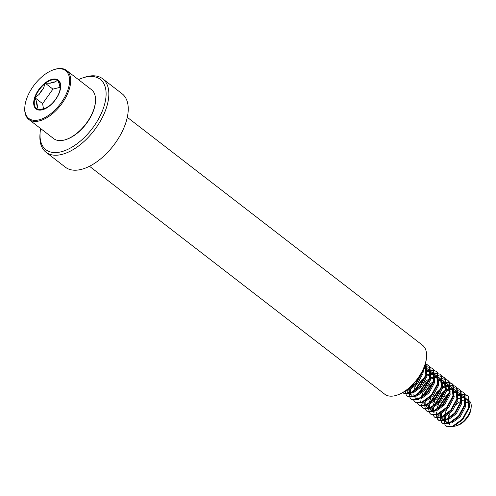 <?xml version="1.0" encoding="UTF-8"?>
<svg xmlns="http://www.w3.org/2000/svg" width="496" height="496" viewBox="0 0 496 496"><rect width="100%" height="100%" fill="white"/><g stroke="black" fill="none" stroke-linecap="round" stroke-linejoin="round"><path stroke-width="0.74" d="M78.449 79.608A44.46 23.758 127.7 0 1 82.218 78.077L83.911 77.494A46.388 24.794 127.7 0 1 89.162 76.13A46.388 24.794 127.7 0 1 102.703 78.796A46.388 24.794 127.7 0 1 100.626 120.695A46.388 24.794 127.7 0 1 59.551 154.907A46.388 24.794 127.7 0 1 46.004 152.241A46.388 24.794 127.7 0 1 39.984 134.391L40.12 132.606A44.46 23.758 127.7 0 1 40.653 128.576M102.703 78.796L122.103 93.775A46.388 24.794 127.7 0 1 120.026 135.668A46.388 24.794 127.7 0 1 78.951 169.886A46.388 24.794 127.7 0 1 65.404 167.22L46.004 152.241M82.218 78.077A44.46 23.758 127.7 0 1 87.253 76.775A44.46 23.758 127.7 0 1 102.901 109.579A44.46 23.758 127.7 0 1 58.875 152.272A44.46 23.758 127.7 0 1 40.12 132.606M127.28 117.304L422.518 345.222A30.926 16.529 127.7 0 1 426.529 357.126A30.926 16.529 127.7 0 1 397.246 395.058A30.926 16.529 127.7 0 1 393.743 395.963A30.926 16.529 127.7 0 1 384.716 394.19L89.485 166.272M426.529 357.126L426.473 357.839A30.157 16.114 127.7 0 1 397.922 394.822L397.246 395.058M50.015 83.241L55.279 81.927A15.922 8.513 -52.3 0 0 52.619 82.243A15.922 8.513 -52.3 0 0 50.015 83.241L45.217 83.173L43.493 88.307A15.922 8.513 -52.3 0 0 39.091 94.476L34.869 97.687L36.704 101.928A15.922 8.513 -52.3 0 0 37.566 106.783L36.902 109.108L41.701 109.176A15.922 8.513 -52.3 0 0 44.485 108.835M39.382 119.765A30.157 16.114 -52.3 0 0 68.2 88.976A30.157 16.114 -52.3 0 0 55.013 69.341A30.157 16.114 -52.3 0 0 53.407 69.837A30.157 16.114 -52.3 0 0 24.856 106.82A30.157 16.114 -52.3 0 0 39.382 119.765M24.856 106.82L24.8 107.533A30.926 16.529 -52.3 0 0 28.818 119.437A30.926 16.529 -52.3 0 0 39.699 120.813A30.926 16.529 -52.3 0 0 65.863 97.247A30.926 16.529 -52.3 0 0 66.613 70.475A30.926 16.529 -52.3 0 0 55.732 69.099A30.926 16.529 -52.3 0 0 54.083 69.601L53.407 69.837M28.818 119.437L53.642 138.601A30.926 16.529 -52.3 0 0 64.53 139.977A30.926 16.529 -52.3 0 0 66.173 139.475A30.926 16.529 -52.3 0 0 95.461 101.544A30.926 16.529 -52.3 0 0 91.444 89.64L66.613 70.475M66.173 139.475L66.855 139.24A30.157 16.114 -52.3 0 0 95.406 102.257L95.461 101.544M406.199 390.42L409.175 390.023L417.483 383.836L422.989 373.482L423.485 368.931M409.553 388.74L416.516 383.092L422.015 372.738L422.301 371.436M424.514 366.364L425.091 367.052L425.897 375.732L420.391 386.086L412.089 392.268L407.024 391.871L407.997 392.621L413.056 393.018L421.364 386.837L426.87 376.476L426.064 367.803L424.533 366.321M406.571 390.445L407.538 392.206M413.955 396.409L416.938 396.013L425.246 389.831L430.745 379.477L429.939 370.797L426.207 368.02M428.327 369.291L426.535 368.596M425.847 368.485L423.658 368.54M409.733 393.365L410.905 394.866L415.97 395.262L424.272 389.081L429.778 378.727L428.972 370.047L427.862 368.888M425.568 367.846L424.012 367.691M410.353 389.565L410.279 392.665M410.452 393.44L411.42 395.2M409.237 390.005L409.485 392.689M415.753 398.61L420.819 399.007L429.121 392.826L434.626 382.472L433.82 373.792L430.088 371.014M432.208 372.285L430.416 371.591M429.728 371.479L427.341 371.566M414.786 397.866L419.845 398.257L428.153 392.076L433.659 381.722L432.853 373.042L431.743 371.882M429.449 370.841L427.223 370.71M430.299 374.759L426.969 376.061M425.574 376.861L421.495 380.085L415.022 389.689L414.557 391.139M430.249 373.817L427.223 374.734M415.363 386.074L413.267 391.809M421.718 402.399L424.7 402.002L433.002 395.82L438.507 385.466L437.701 376.786L433.969 374.009M436.083 375.28L434.298 374.585M433.609 374.474L431.216 374.561M425.072 400.718L432.035 395.07L437.534 384.716L436.728 376.036L435.624 374.877M433.324 373.835L431.105 373.705M434.174 377.754L430.85 379.056M429.455 379.855L425.376 383.079L418.903 392.683L418.432 394.14M434.13 376.811L431.105 377.729M429.877 378.305L424.576 382.168M425.599 405.393L428.575 404.996L436.883 398.815L442.389 388.461L441.583 379.781L437.85 377.003M439.964 378.274L438.179 377.58M437.484 377.468L435.097 377.561M422.542 403.856L427.608 404.252L435.91 398.065L441.415 387.711L440.609 379.031L439.506 377.878M437.205 376.83L434.986 376.706M433.337 382.85L429.257 386.074L422.784 395.678L422.313 397.135M433.758 381.3L428.451 385.163M423.125 392.063L421.023 397.798M429.474 408.388L432.456 407.991L440.764 401.81L446.264 391.456L445.458 382.776L441.725 379.998M443.846 381.275L442.054 380.575M441.366 380.463L438.979 380.556M431.489 407.247L439.791 401.059L445.296 390.705L444.49 382.025L443.381 380.872M441.087 379.824L438.861 379.7M425.872 401.543L425.797 404.643M424.756 401.983L425.004 404.668M425.32 405.492L427.391 407.6M429.133 408.344L431.272 410.595L436.337 410.986L444.639 404.804L450.145 394.45L449.339 385.77L445.606 382.993M447.727 384.27L445.935 383.569M445.247 383.458L442.86 383.551M430.305 409.845L435.364 410.242L443.672 404.054L449.178 393.7L448.372 385.02L447.262 383.867M444.968 382.819L442.742 382.695M445.817 386.737L442.488 388.039M441.093 388.839L437.013 392.063L430.54 401.667L430.075 403.124M429.753 404.538L429.679 407.638M429.852 408.413L430.819 410.18M445.768 385.795L442.742 386.713M430.881 398.052L428.786 403.787M428.637 404.978L428.879 407.669M437.236 414.377L440.219 413.986L448.52 407.799L454.026 397.445L453.22 388.765L449.488 385.987M451.608 387.264L449.816 386.564M449.128 386.452L446.735 386.545M440.591 412.697L447.553 407.049L453.053 396.695L452.247 388.021L451.143 386.861M448.843 385.82L446.623 385.69M449.692 389.738L446.369 391.034M444.974 391.834L440.894 395.058L434.422 404.668L433.95 406.119M433.634 407.532L433.56 410.632M449.649 388.79L446.623 389.707M445.396 390.29L440.095 394.153M434.763 401.047L432.661 406.788M432.518 407.972L432.76 410.663M433.082 411.482L434.18 412.839M441.118 417.378L444.094 416.981L452.402 410.793L457.907 400.439L457.101 391.759L453.369 388.988M455.483 390.259L453.697 389.558M453.003 389.447L450.616 389.54M444.472 415.691L451.434 410.043L456.934 399.689L456.128 391.015L455.024 389.856M452.724 388.814L450.504 388.684M448.855 394.828L444.776 398.052L438.303 407.662L437.832 409.113M437.608 414.402L438.582 416.169M449.277 393.285L443.97 397.147M438.644 404.042L436.542 409.783M438.061 415.834L443.126 416.231M440.777 417.328L442.909 419.579L447.975 419.976L456.283 413.788L461.782 403.434L460.976 394.76L457.25 391.983M459.364 393.254L457.572 392.553M456.884 392.448L454.497 392.534M441.942 418.829L447.008 419.225L455.309 413.044L460.815 402.684L460.009 394.01L458.899 392.851M456.605 391.809L454.379 391.679M453.53 391.784L453.084 391.871M441.39 413.528L441.316 416.621M441.49 417.403L442.457 419.163M440.274 413.962L440.522 416.652M444.652 420.323L446.791 422.573L451.856 422.97L460.158 416.783L465.663 406.429L464.857 397.755L461.125 394.977M463.245 396.248L461.454 395.554M460.765 395.442L458.378 395.529M445.823 421.823L450.883 422.22L459.191 416.039L464.696 405.685L463.89 397.005L462.78 395.845M460.486 394.804L458.261 394.673M446.877 414.278L446.059 413.652L445.594 415.102M445.272 416.522L445.197 419.616M445.371 420.397L446.338 422.158M461.286 397.773L458.261 398.691M446.4 410.037L444.304 415.772M444.156 416.956L444.397 419.647M465.037 399.857A15.463 8.265 -52.3 0 0 463.748 400.105A15.463 8.265 -52.3 0 0 462.266 400.607M461.144 401.121A15.463 8.265 -52.3 0 0 456.475 404.42M449.953 413.329A15.463 8.265 -52.3 0 0 448.973 415.896A15.463 8.265 -52.3 0 0 448.353 418.686M447.845 415.028L448.973 415.896L448.186 418.767M448.254 419.876A15.463 8.265 -52.3 0 0 448.576 422.642M448.843 423.379A15.463 8.265 -52.3 0 0 449.996 425.022M453.022 426.262A15.463 8.265 -52.3 0 0 455.737 425.965A15.463 8.265 -52.3 0 0 456.556 425.711A15.463 8.265 -52.3 0 0 471.2 406.745A15.463 8.265 -52.3 0 0 469.191 400.793L465.006 397.972M448.037 419.951L448.279 422.642M448.601 423.46L449.705 424.818M467.821 400.074A15.463 8.265 -52.3 0 0 465.831 399.795M456.109 424.681L463.072 419.033L468.577 408.679L467.771 399.999L466.662 398.84M464.361 397.798L462.142 397.668M456.556 425.711L458.248 425.128A13.528 7.229 -52.3 0 0 471.064 408.53L471.2 406.745M468.962 403.087A13.528 7.229 -52.3 0 0 466.184 402.454M465.192 402.572A13.528 7.229 -52.3 0 0 464.541 402.721M444.18 418.556L444.044 419.622M444.001 420.155L444.986 424.781L446.084 425.996L452.253 426.529L462.346 419.163L469.061 406.788L468.193 396.422L466.885 395.045L460.201 393.874M459.953 393.929L458.211 394.425M440.305 415.555L440.163 416.628M440.126 417.161L441.111 421.786L442.209 423.001L448.372 423.534L458.465 416.169L465.186 403.794L464.312 393.427L463.004 392.051L457.87 390.668M436.424 412.56L436.282 413.633M436.244 414.166L437.23 418.791L438.328 420.007L444.497 420.54L454.584 413.174L461.305 400.793L460.431 390.433L459.122 389.056L453.989 387.674M432.543 409.566L432.4 410.638M432.921 414.972L434.446 417.006L440.615 417.545L450.703 410.18L457.424 397.798L456.556 387.438L455.241 386.062L448.558 384.89M448.31 384.939L446.574 385.442M428.662 406.571L428.525 407.644M428.482 408.177L429.468 412.802L430.565 414.011L436.734 414.551L446.828 407.185L453.542 394.804L452.674 384.443L451.36 383.067L444.683 381.895M444.435 381.945L442.692 382.441M424.787 403.577L424.644 404.649M424.601 405.182L425.593 409.808L426.69 411.017L432.853 411.556L442.947 404.19L449.667 391.809L448.793 381.449L447.485 380.072L442.351 378.69M420.906 400.582L420.763 401.655M420.726 402.188L421.712 406.813L422.809 408.022L428.978 408.561L439.065 401.196L445.786 388.814L444.912 378.454L443.604 377.078L438.47 375.695M417.024 397.587L416.882 398.66M417.396 402.988L418.928 405.027L425.097 405.561L435.184 398.201L441.905 385.82L441.037 375.453L439.723 374.077L433.039 372.911M432.791 372.961L431.055 373.457M413.143 394.593L413.007 395.659M413.521 399.993L415.047 402.033L421.216 402.566L431.303 395.207L438.024 382.825L437.156 372.459L435.841 371.082L429.164 369.911M428.91 369.966L427.174 370.462M409.268 391.598L409.126 392.665M409.082 393.204L410.068 397.823L411.172 399.038L417.334 399.571L427.428 392.212L434.149 379.831L433.275 369.464L431.966 368.088L426.833 366.711M405.189 391.102L406.193 394.828L407.29 396.044L413.459 396.577L423.547 389.217L430.268 376.836L429.393 366.47L428.085 365.093L425.339 363.859M402.864 392.547L403.409 393.049L409.578 393.582L419.666 386.217L426.386 373.841L425.469 363.407M406.156 390.433L415.784 383.222L422.394 371.25M446.338 426.176L452.736 426.901L462.83 419.542L469.551 407.16L468.677 396.794L467.368 395.417L460.592 394.27M460.232 394.351L459.147 394.649M454.528 396.825L454.113 397.085M452.643 398.108L452.333 398.344M440.622 417.297L441.595 422.164L442.692 423.373L448.861 423.906L458.949 416.547L465.67 404.166L464.795 393.799L463.487 392.423L460.92 391.232M448.762 395.114L445.501 397.922L438.018 409.008M436.74 414.303L437.714 419.163L438.811 420.379L444.98 420.912L455.068 413.552L461.788 401.171L460.92 390.805L459.606 389.428L457.039 388.238M446.772 390.836L446.357 391.096M444.881 392.119L441.62 394.928L434.136 406.007M434.694 417.186L441.099 417.917L451.193 410.558L457.907 398.176L457.039 387.81L455.483 386.254M441 389.124L437.745 391.927L430.255 403.012M430.813 414.191L437.218 414.923L447.311 407.557L454.032 395.182L453.158 384.815L451.85 383.439L445.073 382.286M444.714 382.366L443.629 382.67M439.01 384.84L438.594 385.107M426.938 411.196L433.343 411.928L443.43 404.562L450.151 392.187L449.277 381.821L447.969 380.444L445.402 379.254M433.244 383.135L429.982 385.938L422.499 397.023M423.057 408.202L429.462 408.933L439.549 401.568L446.27 389.193L445.402 378.826L444.087 377.45L441.521 376.259M431.253 378.851L430.838 379.118M429.362 380.141L426.101 382.943L418.618 394.029M419.176 405.207L425.58 405.939L435.668 398.573L442.389 386.192L441.521 375.832L439.964 374.275M425.481 377.146L422.226 379.948L414.737 391.034M415.295 402.213L421.699 402.944L431.793 395.579L438.514 383.197L437.639 372.837L436.331 371.461L433.758 370.264M411.42 399.218L417.824 399.95L427.912 392.584L434.632 380.203L433.758 369.842L432.45 368.466L429.883 367.269M407.538 396.223L413.943 396.955L424.03 389.589L430.751 377.208L429.877 366.848L428.569 365.471L426.002 364.275M403.657 393.229L410.062 393.96L420.149 386.595L426.87 374.213L426.002 363.847L425.512 363.239M404.916 391.282L406.181 390.96L416.274 383.6L422.989 371.219L423.454 369.005M60.326 88.319A15.922 8.513 -52.3 0 0 59.415 84.32L57.586 80.073L55.279 81.927M39.091 94.476L43.493 88.307M37.566 106.783L36.704 101.928M46.066 108.085L41.701 109.176M59.96 87.364L52.929 89.125L45.217 83.173M52.929 89.125L42.588 103.639L43.487 108.729M42.588 103.639L34.869 97.687M37.324 109.108A17.627 9.424 -52.3 0 0 42.78 109.411A17.627 9.424 -52.3 0 0 43.716 109.126A17.627 9.424 -52.3 0 0 49.054 106.169L49.643 105.716A17.627 9.424 -52.3 0 0 59.452 91.952L59.669 91.283A17.627 9.424 -52.3 0 0 60.413 87.501A17.627 9.424 -52.3 0 0 57.747 80.451M49.054 106.169L49.643 105.716M59.452 91.952L59.669 91.283M59.415 84.32L60.233 88.914M57.375 80.234A17.627 9.424 -52.3 0 0 51.919 79.93A17.627 9.424 -52.3 0 0 45.638 83.173M42.489 109.752A18.178 9.715 127.7 0 1 34.534 97.917A18.178 9.715 127.7 0 1 51.906 79.36A18.178 9.715 127.7 0 1 59.861 91.19A18.178 9.715 127.7 0 1 42.489 109.752M35.03 98.059A17.627 9.424 -52.3 0 0 36.952 108.891M45.055 83.626A17.627 9.424 -52.3 0 0 35.247 97.39M446.084 425.996L446.574 426.368M466.885 395.045L467.368 395.417M442.209 423.001L442.692 423.373M463.004 392.051L463.487 392.423M438.328 420.007L438.811 420.379M459.122 389.056L459.606 389.428M434.446 417.006L434.93 417.384M455.241 386.062L455.725 386.434M430.565 414.011L431.055 414.389M451.36 383.067L451.85 383.439M426.69 411.017L427.174 411.395M447.485 380.072L447.969 380.444M422.809 408.022L423.293 408.4M443.604 377.078L444.087 377.45M418.928 405.027L419.411 405.399M439.723 374.077L440.206 374.455M415.047 402.033L415.536 402.405M435.841 371.082L436.331 371.461M411.172 399.038L411.655 399.41M431.966 368.088L432.45 368.466M407.29 396.044L407.774 396.416M428.085 365.093L428.569 365.471M403.409 393.049L403.893 393.421M60.413 87.501L59.644 91.345M59.501 91.779C57.555 97.272 54.207 101.959 49.464 105.846M49.141 106.094L43.716 109.126"/></g></svg>

